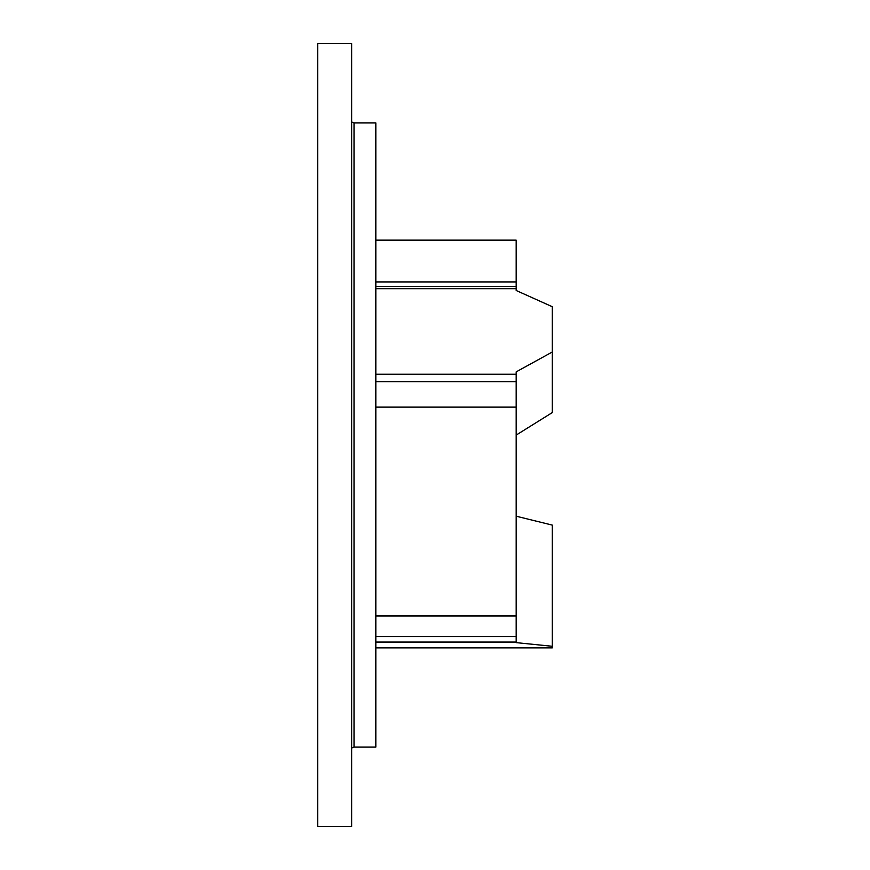 <?xml version="1.0" encoding="UTF-8"?>
<svg xmlns="http://www.w3.org/2000/svg" width="870" height="870" viewBox="0 0 870 870"><rect width="100%" height="100%" fill="white"/><g stroke="black" fill="none" stroke-linecap="round" stroke-linejoin="round"><path stroke-width="1.3" d="M375.829 642.071L516.182 642.071L516.182 371.871L552.265 352.013L552.265 306.708L516.182 290.493L516.182 240.153L375.829 240.153M516.182 516.204L552.265 525.099L552.265 647.889L375.829 647.889M552.265 412.597L516.182 435.087L552.265 412.597L552.265 352.013M516.182 642.071L516.182 642.636L552.265 646.279M375.829 747.102L375.829 122.898L354.025 122.898L354.025 747.102L375.829 747.102M351.643 826.5L351.643 43.5L317.735 43.5L317.735 826.5L351.643 826.5M375.829 381.647L516.182 381.647M375.829 374.252L516.182 374.252M375.829 615.949L516.182 615.949M375.829 407.127L516.182 407.127M375.829 288.666L516.182 288.666M375.829 281.934L516.182 281.934M375.829 636.59L516.182 636.59M375.829 286.415L516.182 286.415M351.643 748.004L354.025 747.102M351.643 121.996L354.025 122.898"/></g></svg>
